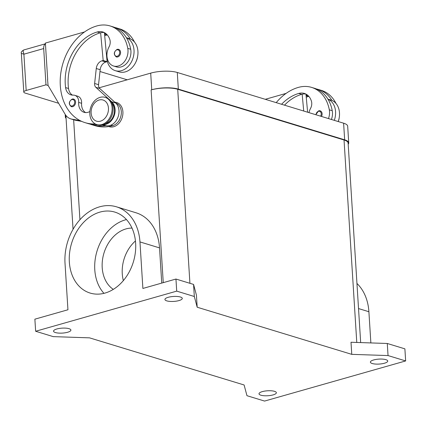 <?xml version="1.0" encoding="UTF-8"?>
<svg xmlns="http://www.w3.org/2000/svg" width="427" height="427" viewBox="0 0 427 427"><rect width="100%" height="100%" fill="white"/><g stroke="black" fill="none" stroke-linecap="round" stroke-linejoin="round"><path stroke-width="0.64" d="M384.439 363.228A8.695 2.482 -3.6 0 1 375.349 364.05A8.695 2.482 -3.6 0 1 370.385 362.128A8.695 2.482 -3.6 0 1 373.678 359.945A8.695 2.482 -3.6 0 1 382.768 359.123A8.695 2.482 -3.6 0 1 387.732 361.039A8.695 2.482 -3.6 0 1 384.439 363.228M273.066 394.906A8.695 2.482 -3.6 0 1 263.971 395.728A8.695 2.482 -3.6 0 1 259.008 393.811A8.695 2.482 -3.6 0 1 262.306 391.623A8.695 2.482 -3.6 0 1 271.396 390.801A8.695 2.482 -3.6 0 1 276.36 392.717A8.695 2.482 -3.6 0 1 273.066 394.906M67.61 332.259A8.695 2.482 -3.6 0 1 58.515 333.081A8.695 2.482 -3.6 0 1 53.551 331.165A8.695 2.482 -3.6 0 1 56.85 328.977A8.695 2.482 -3.6 0 1 65.939 328.155A8.695 2.482 -3.6 0 1 70.903 330.071A8.695 2.482 -3.6 0 1 67.61 332.259M178.982 300.581A8.695 2.482 -3.6 0 1 169.893 301.403A8.695 2.482 -3.6 0 1 164.929 299.482A8.695 2.482 -3.6 0 1 168.222 297.299A8.695 2.482 -3.6 0 1 177.312 296.477A8.695 2.482 -3.6 0 1 182.281 298.393A8.695 2.482 -3.6 0 1 178.982 300.581M126.451 219.574A42.321 32.265 -73 0 0 125.378 219.857A42.321 32.265 -73 0 0 96.87 251.583A42.321 32.265 -73 0 0 103.958 293.344M105.037 293.061A42.321 32.265 107 0 1 90.145 293.066A42.321 32.265 107 0 1 69.633 252.592A42.321 32.265 107 0 1 99.939 212.102A42.321 32.265 107 0 1 114.831 212.096A42.321 32.265 107 0 1 135.343 252.57A42.321 32.265 107 0 1 105.037 293.061M135.439 240.972A32.842 25.033 -73 0 0 123.36 280.603M131.996 228.087A32.842 25.033 -73 0 0 125.949 228.925A32.842 25.033 -73 0 0 103.019 256.771A32.842 25.033 -73 0 0 113.31 289.373M114.81 102.208A12.645 9.64 107 0 1 122.901 111.805A12.645 9.64 107 0 1 108.8 126.536M112.104 107.78A14.224 10.84 -73 0 0 105.111 97.345A14.224 10.84 -73 0 0 89.83 114.116A14.224 10.84 -73 0 0 96.817 124.556A14.224 10.84 -73 0 0 112.104 107.78M108.453 108.127A11.065 8.433 -73 0 0 99.128 100.009A11.065 8.433 -73 0 0 91.127 113.054A11.065 8.433 -73 0 0 100.457 121.172A11.065 8.433 -73 0 0 108.453 108.127M89.862 111.516A11.065 8.433 107 0 1 84.087 112.317A11.065 8.433 107 0 1 78.659 102.4A7.899 6.026 -73 0 0 74.784 95.317A7.899 6.026 -73 0 0 73.182 95.125A11.065 8.433 107 0 1 70.946 94.847A11.065 8.433 107 0 1 65.593 87.588A44.253 33.733 107 0 1 97.244 31.982A15.804 12.047 107 0 1 102.806 31.982A15.804 12.047 107 0 1 109.846 39.604A7.899 6.026 107 0 1 109.002 46.981A13.434 10.243 -73 0 0 107.177 57.939A13.434 10.243 -73 0 0 113.555 66.004A13.434 10.243 -73 0 0 124.305 61.792A13.434 10.243 -73 0 0 127.769 48.363A37.384 28.497 -73 0 0 110.017 25.93A37.384 28.497 -73 0 0 96.865 25.935A50.573 38.553 -73 0 0 60.65 74.314A50.573 38.553 -73 0 0 85.16 122.677L88.095 123.574A50.573 38.553 -73 0 0 97.783 124.849A14.224 10.84 -73 0 0 113.08 108.079A14.224 10.84 -73 0 0 106.093 97.644L105.111 97.345M105.458 123.686A50.573 38.553 -73 0 0 105.885 123.568A11.855 9.036 -73 0 0 112.893 117.201A11.855 9.036 -73 0 0 111.815 102.912M90.07 124.102A50.573 38.553 -73 0 0 92.008 124.764L94.943 125.661A50.573 38.553 -73 0 0 112.733 125.655A11.855 9.036 -73 0 0 119.741 119.288A11.855 9.036 -73 0 0 115.76 103.078M113.555 66.004L116.491 66.9A13.434 10.243 -73 0 0 127.241 62.684A13.434 10.243 -73 0 0 130.705 49.26A37.384 28.497 -73 0 0 126.44 37.768A17.384 13.253 107 0 1 134.019 50.178A17.384 13.253 107 0 1 115.338 70.679L119.25 71.869A17.384 13.253 -73 0 0 137.932 51.368A17.384 13.253 -73 0 0 130.352 38.958A37.384 28.497 -73 0 0 116.865 28.022A37.384 28.497 -73 0 0 114.879 27.515M126.397 37.699L129.392 38.611A17.384 13.253 107 0 1 130.352 38.958M115.338 70.679A17.384 13.253 107 0 1 106.793 57.923A17.384 13.253 107 0 1 107.06 53.033M108.762 47.445A17.384 13.253 107 0 1 109.419 46.116M120.563 52.275A3.95 3.01 107 0 1 117.708 56.93A3.95 3.01 107 0 1 116.32 56.935C113.395 54.464 113.657 51.945 117.099 49.372L118.626 49.372A3.95 3.01 107 0 1 120.563 52.275M117.233 49.372A3.95 3.01 107 0 1 118.626 49.372M75.574 101.994A3.95 3.01 107 0 1 72.718 106.654A3.95 3.01 107 0 1 71.33 106.654C68.405 104.188 68.667 101.669 72.11 99.096L73.636 99.096A3.95 3.01 107 0 1 75.574 101.994M72.243 99.096A3.95 3.01 107 0 1 73.636 99.096M338.259 121.562A13.434 10.243 -73 0 0 339.209 117.713M331.411 119.475A13.434 10.243 -73 0 0 332.249 110.71A37.384 28.497 -73 0 0 327.984 99.219A37.384 28.497 -73 0 0 314.496 88.277A37.384 28.497 -73 0 0 313.012 87.882M328.475 118.578A13.434 10.243 -73 0 0 329.313 109.819A37.384 28.497 -73 0 0 311.561 87.386A37.384 28.497 -73 0 0 298.409 87.386A50.573 38.553 -73 0 0 276.205 102.64M334.298 120.355A17.384 13.253 -73 0 0 335.563 111.628A17.384 13.253 -73 0 0 327.984 99.219M327.941 99.155L330.936 100.067A17.384 13.253 107 0 1 331.896 100.414A17.384 13.253 107 0 1 339.476 112.824A17.384 13.253 107 0 1 338.211 121.546M58.616 103.275L25.145 93.07A6.32 1.804 -3.6 0 1 23.784 92.056L21.35 53.375L23.896 54.192L23.026 50.765L23.763 49.964L45.443 43.794M48.112 85.485L45.977 84.834L43.698 48.561A6.32 3.672 -105.9 0 1 44.573 44.632A6.32 3.672 -105.9 0 1 45.443 43.848M23.784 92.056A6.32 1.804 -3.6 0 1 23.827 91.81A6.32 1.804 -3.6 0 1 26.18 90.465L23.896 54.192L43.698 48.561M89.521 337.848L244.105 384.978L246.966 395.701L264.575 401.07L405.65 360.938L388.042 355.568L351.768 354.357L197.183 307.221L194.322 296.503L176.714 291.134L35.638 331.261L53.247 336.631L89.521 337.848M99.982 71.506L127.203 79.806M45.977 84.834L26.18 90.465M84.562 31.934L45.395 43.074L47.685 79.427M80.079 120.595L71.891 119.149A15.804 12.047 107 0 1 70.807 118.887L74.72 120.083A15.804 12.047 -73 0 0 75.803 120.339L81.706 121.385M303.714 111.025L302.161 94.212A15.804 12.047 107 0 1 305.78 94.004M284.515 105.175A44.253 33.733 107 0 1 301.724 94.33A15.804 12.047 107 0 1 302.161 94.212M305.956 94.095L307.627 112.221M286.106 93.385L265.279 99.31M318.777 110.828A3.95 3.01 107 0 1 320.165 110.828A3.95 3.01 107 0 1 322.107 113.726A3.95 3.01 107 0 1 321.488 116.448M310.963 107.567A17.384 13.253 -73 0 0 310.306 108.896M281.58 104.279A44.253 33.733 107 0 1 298.788 93.433A15.804 12.047 107 0 1 304.35 93.433A15.804 12.047 107 0 1 311.39 101.055A7.899 6.026 107 0 1 310.546 108.431A13.434 10.243 -73 0 0 308.945 112.621M306.239 97.18A44.253 33.733 107 0 1 308.572 96.417A15.804 12.047 107 0 1 308.806 96.353M306.074 95.408A15.804 12.047 107 0 1 307.563 95.157M336.049 103.526A37.384 28.497 -73 0 0 321.344 90.369A37.384 28.497 -73 0 0 319.86 89.974M331.896 100.414A37.384 28.497 -73 0 0 318.409 89.473A37.384 28.497 -73 0 0 316.423 88.971M70.807 118.887A15.804 12.047 107 0 1 65.043 114.153L48.059 85.395L47.557 79.385M72.467 95.12A11.065 8.433 107 0 1 68.528 88.485A44.253 33.733 107 0 1 100.18 32.874A15.804 12.047 107 0 1 100.617 32.762L103.179 60.49L101.941 60.842A7.899 6.026 -73 0 0 96.267 68.512L94.634 83.478A4.74 3.613 -73 0 0 95.845 87.316L108.463 98.802M85.608 112.589A11.065 8.433 107 0 1 81.594 103.297A7.899 6.026 -73 0 0 77.719 96.214L74.784 95.317M110.193 100.377L111.773 101.813A12.645 9.64 107 0 1 114.11 115.888A12.645 9.64 107 0 1 103.446 124.647M92.008 124.764A50.573 38.553 -73 0 0 105.816 125.645L102.186 125.004M105.816 125.645L106.264 125.725A12.645 9.64 -73 0 0 117.761 117.745A12.645 9.64 -73 0 0 115.685 103.008L99.758 88.512A4.74 3.613 107 0 1 98.546 84.674L100.18 69.708A7.899 6.026 107 0 1 105.853 62.032L107.092 61.68L103.179 60.49M107.092 61.68L104.535 33.952A15.804 12.047 107 0 1 106.019 33.706M104.412 32.639L104.535 33.952M126.44 37.768A37.384 28.497 -73 0 0 112.952 26.826L110.017 25.93M100.617 32.762A15.804 12.047 107 0 1 104.236 32.548M134.505 42.076A37.384 28.497 -73 0 0 119.8 28.913L116.865 28.022M135.962 61.846A13.434 10.243 -73 0 0 137.67 56.257M104.695 35.724A44.253 33.733 107 0 1 107.028 34.966A15.804 12.047 107 0 1 107.262 34.902M85.16 122.677A50.573 38.553 -73 0 0 95.322 123.937M370.86 342.929L368.896 311.726A47.856 36.482 -73 0 0 356.951 283.459M405.65 360.938L404.887 348.848L387.278 343.479L351.005 342.262L351.768 354.357M176.714 291.134L175.951 279.044L142.885 288.449L139.96 241.922A47.856 36.482 -73 0 0 116.443 206.807L136.01 212.774A47.856 36.482 107 0 1 159.527 247.89L161.742 283.085M116.443 206.807A47.856 36.482 -73 0 0 65.016 263.24L67.941 309.767L34.875 319.172L35.638 331.261M360.671 342.587L348.112 143.029A18.964 5.418 176.4 0 0 344.039 139.997L177.717 89.28A18.964 5.418 176.4 0 0 151.126 89.926L151.745 89.75A18.964 5.418 -3.6 0 1 178.337 89.104L344.658 139.821A18.964 5.418 -3.6 0 1 348.731 142.853A18.964 5.418 -3.6 0 1 348.192 144.273M197.183 307.221L196.425 295.132L193.564 284.414L175.951 279.044M66.244 115.845A18.964 5.418 176.4 0 0 65.977 116.875L73.049 229.283M388.042 355.568L387.278 343.479M194.322 296.503L193.564 284.414M348.731 142.853L347.685 126.227A18.964 5.418 176.4 0 0 343.612 123.195L177.29 72.478A18.964 5.418 176.4 0 0 150.699 73.124L99.16 87.786M66.073 118.391A18.964 5.418 -3.6 0 1 65.358 117.051A18.964 5.418 -3.6 0 1 65.982 115.53M110.967 125.116L112.733 125.655M119.677 52.297A3.32 2.53 -73 0 0 116.881 49.858A3.32 2.53 -73 0 0 114.484 53.775A3.32 2.53 -73 0 0 117.281 56.209A3.32 2.53 -73 0 0 119.677 52.297M74.688 102.016A3.32 2.53 -73 0 0 71.891 99.582A3.32 2.53 -73 0 0 69.489 103.494A3.32 2.53 -73 0 0 72.291 105.933A3.32 2.53 -73 0 0 74.688 102.016M332.249 110.71L329.313 109.819M320.618 116.181A3.32 2.53 -73 0 0 321.221 113.747A3.32 2.53 -73 0 0 318.425 111.314A3.32 2.53 -73 0 0 316.023 114.783M301.724 94.33L298.788 93.433M308.572 96.417L306.1 95.664M75.803 120.339L71.891 119.149M106.264 125.725L103.099 124.764M105.853 62.032L101.941 60.842M100.18 69.708L96.267 68.512M98.546 84.674L94.634 83.478M99.758 88.512L95.845 87.316M115.685 103.008L111.773 101.813M104.556 34.208L107.028 34.966M78.659 102.4L81.594 103.297M65.593 87.588L68.528 88.485M97.244 31.982L100.18 32.874M127.769 48.363L130.705 49.26M368.896 311.726L358.531 308.566M139.96 241.922L159.527 247.89M163.253 282.653L151.126 89.926M79.934 219.702L73.641 119.752M356.775 342.459L344.039 139.997M189.924 283.304L177.717 89.28M343.612 123.195L344.658 139.821M150.699 73.124L151.745 89.75M177.29 72.478L178.337 89.104M320.165 110.828L318.643 110.823L315.793 114.714M21.35 53.375C20.822 52.404 21.628 51.267 23.763 49.964M311.561 87.386L314.496 88.277M321.344 90.369L318.409 89.473M97.794 124.855L96.817 124.556M65.192 114.404L65.358 117.051"/></g></svg>
